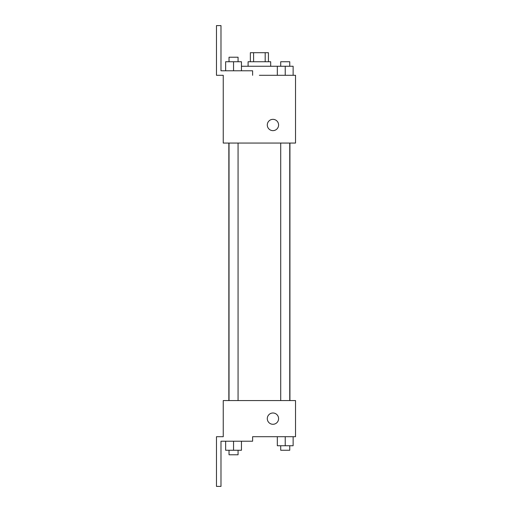<?xml version="1.0" encoding="UTF-8"?>
<svg xmlns="http://www.w3.org/2000/svg" width="512" height="512" viewBox="0 0 512 512"><rect width="100%" height="100%" fill="white"/><g stroke="black" fill="none" stroke-linecap="round" stroke-linejoin="round"><path stroke-width="0.77" d="M253.594 61.741L253.594 52.704L250.355 52.704L250.355 61.741M253.594 52.704L268.422 52.704L268.422 61.741M265.184 61.741L265.184 52.704M248.096 66.259L248.096 61.741L270.682 61.741L270.682 66.259M277.325 75.296L277.325 66.259L241.453 66.259M259.386 75.296L295.526 75.296L293.133 75.296L293.133 66.259L277.325 66.259M267.296 124.986A5.645 5.645 0 0 1 275.763 120.096A5.645 5.645 0 0 1 275.763 129.882A5.645 5.645 0 0 1 267.296 124.986M252.614 75.296L252.614 70.778L220.986 70.778L220.986 25.6L216.474 25.6L216.474 75.296L223.245 75.296L223.245 143.059L295.526 143.059L295.526 75.296M223.245 400.563L295.526 400.563L295.526 436.704L252.614 436.704L252.614 441.222L220.986 441.222L220.986 486.4L216.474 486.4L216.474 436.704L223.245 436.704L223.245 400.563M267.296 418.637A5.645 5.645 0 0 1 275.763 413.747A5.645 5.645 0 0 1 275.763 423.526A5.645 5.645 0 0 1 267.296 418.637M277.325 436.704L277.325 445.741L293.133 445.741L293.133 436.704L293.133 445.741M285.229 445.741L285.229 436.704M289.747 445.741L289.747 450.259L280.71 450.259L280.71 445.741M225.638 441.222L225.638 450.259L241.453 450.259L241.453 441.222L241.453 450.259M233.549 450.259L233.549 441.222M238.067 450.259L238.067 454.778L229.03 454.778L229.03 450.259M285.229 75.296L285.229 66.259M293.133 75.296L293.133 66.259M289.747 66.259L289.747 61.741L280.71 61.741L280.71 66.259M225.638 70.778L225.638 61.741L241.453 61.741L241.453 70.778L241.453 61.741M233.549 70.778L233.549 61.741M238.067 61.741L238.067 57.222L229.03 57.222L229.03 61.741M289.926 400.563L289.926 143.059M228.851 400.563L228.851 143.059M280.71 143.059L280.71 400.563M289.747 143.059L289.747 400.563M238.067 400.563L238.067 143.059M229.03 400.563L229.03 143.059"/></g></svg>
